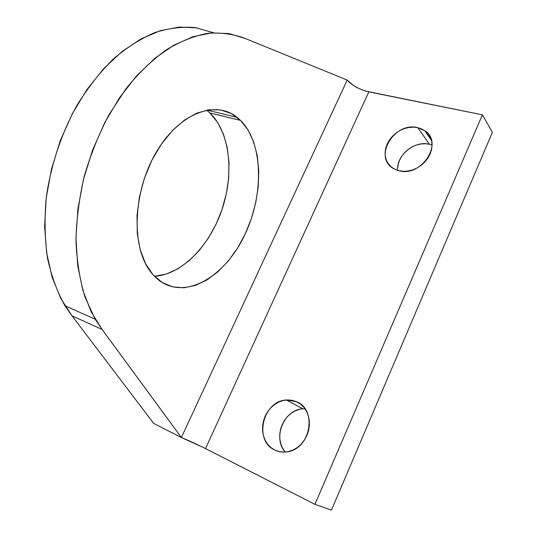 <?xml version="1.0" encoding="UTF-8"?>
<svg xmlns="http://www.w3.org/2000/svg" width="537" height="537" viewBox="0 0 537 537"><rect width="100%" height="100%" fill="white"/><g stroke="black" fill="none" stroke-linecap="round" stroke-linejoin="round"><path stroke-width="0.81" d="M432.043 145.044L429.446 144.265L417.779 127.658L424.727 130.659C444.139 142.54 421.417 177.713 398.723 170.665L403.099 171.303L407.697 171.081L412.342 170.001L416.846 168.101L421.028 165.45L424.72 162.161L427.774 158.355L430.07 154.186L431.506 149.83L432.043 145.46L431.654 141.244L430.359 137.344L428.224 133.928L425.331 131.109L421.8 128.994L417.779 127.658L413.416 127.148L408.885 127.477L404.348 128.618L399.978 130.538L395.93 133.149L392.359 136.358L389.399 140.043L387.15 144.077L385.694 148.306L385.096 152.582L385.378 156.73L386.533 160.61L388.533 164.067L391.298 166.973L394.735 169.202L398.723 170.665L394.265 168.954C372.416 158.482 393.836 121.241 417.779 127.658L429.446 144.265C414.463 140.285 396.024 155.562 397.709 170.383M274.89 450.093C253.242 440.796 262.888 400.743 286.382 400.005L296.37 401.636L299.25 403.2L296.37 401.636L292.088 400.3L287.597 399.937L283.046 400.555L278.616 402.132L274.467 404.589L270.749 407.845L267.594 411.778L265.124 416.242L263.425 421.075L262.573 426.096L262.593 431.13L263.492 435.977L265.244 440.461L267.795 444.414L271.051 447.67L274.89 450.093L279.173 451.597L283.731 452.1L288.389 451.583L292.96 450.053L297.256 447.569L301.116 444.227L304.365 440.165L306.889 435.541L308.58 430.546L309.372 425.378L309.245 420.249L308.204 415.356L306.298 410.892L303.613 407.026L300.257 403.905L296.37 401.636C317.159 409.174 311.004 448.314 287.892 451.684C283.288 452.557 278.951 452.026 274.89 450.093L276.568 450.812L274.89 450.093M286.382 400.005L302.848 408.825L304.969 408.758L302.848 408.825C284.073 409.463 272.272 437.796 285.154 452.047L282.496 448.039L280.75 443.676L279.831 438.957L279.777 434.071L280.576 429.191L282.2 424.505L284.576 420.176L287.631 416.37L291.242 413.222L295.276 410.845L299.592 409.342M209.853 112.931L217.586 122.389L223.426 134.109L227.252 147.608L229.004 162.389L228.681 177.962L226.319 193.823L222.029 209.497L215.934 224.5L208.215 238.381L199.093 250.692L188.816 261.009L177.693 268.943L166.067 274.138L154.481 276.293C182.023 274.635 209.886 245.55 222.063 209.403C234.286 173.27 230.091 132.431 209.853 112.931L240.603 120.429C263.204 143.09 264.05 194.152 245.127 234.132C226.513 274.286 189.306 298.827 162.221 282.522L172.652 286.872L183.882 287.798L195.461 285.416L206.967 279.952L218.009 271.702L228.245 261.042L237.367 248.376L245.127 234.132L251.309 218.767L255.726 202.744L258.25 186.554L258.774 170.679L257.25 155.629L253.665 141.902L248.081 130.008L240.603 120.429L231.42 113.609L220.814 109.944L209.141 109.729L196.831 113.126L184.392 120.154L172.384 130.625L161.375 144.171L151.911 160.234L144.473 178.076L139.425 196.857L137.009 215.659L137.297 233.602L140.231 249.866L145.587 263.761L153.052 274.763L162.221 282.522C157.831 279.824 153.897 276.159 150.42 271.521C131.115 246.691 132.901 191.743 156.113 152.454C179.116 112.965 215.793 99.647 237.206 117.415L240.603 120.429L209.853 112.931L206.611 110.139M213.424 32.717L195.32 27.582C182.352 26.474 168.819 28.146 154.737 32.603C140.526 38.718 126.564 47.665 112.851 59.439C99.533 72.757 87.397 88.337 76.442 106.185C61.144 134.21 50.673 165.953 46.222 197.831C44.356 218.908 44.772 238.938 47.464 257.928C51.391 275.951 57.197 291.88 64.883 305.707L72.032 315.843L102.117 329.45L91.149 311.822L82.866 290.369L77.697 265.62L75.965 238.287L77.865 209.282L83.423 179.627L92.465 150.427L104.661 122.778L119.536 97.687L136.472 75.992L154.804 58.358L173.86 45.195L192.971 36.717L211.551 32.905L229.077 33.583L245.147 38.442L347.197 80.08L181.392 437.541L102.117 329.45L95.156 319.213L84.987 297.021C79.852 280.046 76.851 261.351 75.972 240.938C76.429 219.868 79.174 198.395 84.208 176.519C90.518 154.851 98.761 134.297 108.924 114.844L126.155 88.484C138.848 72.918 152.213 60.05 166.235 49.881C180.365 41.403 194.253 35.872 207.92 33.294C221.224 32.361 233.635 34.073 245.147 38.442L347.197 80.08L353.453 85.497L359.387 88.733L365.744 91.122L482.394 114.837L492.395 132.337L331.43 510.15L492.395 132.337L482.394 114.837L314.93 504.324L331.43 510.15L314.93 504.324L202.53 447.093L181.392 437.541L153.656 423.384L72.032 315.843L60.755 298.411L52.156 277.293L46.665 253.021L44.611 226.292L46.209 197.992L51.465 169.115L60.251 140.728L72.233 113.884L86.94 89.551L103.782 68.541L122.1 51.485L141.211 38.792L160.456 30.649L179.237 27.058L197.032 27.85M429.446 144.265L425.183 143.728L420.753 144.003L416.329 145.077L412.074 146.91L408.14 149.427L404.67 152.535L401.797 156.113L399.622 160.039L398.226 164.161L397.662 168.329M482.394 114.837L314.93 504.324L205.51 448.59L368.798 91.881L482.394 114.837M347.197 80.08C352.171 85.611 359.374 89.545 368.798 91.881L205.51 448.59C196.3 443.971 188.259 440.286 181.392 437.541L347.197 80.08M153.656 423.384L181.392 437.541L102.117 329.45L72.032 315.843L153.656 423.384M95.156 319.213L64.883 305.707M206.92 110.078L237.206 117.415M424.727 130.659L431.439 140.345"/></g></svg>
